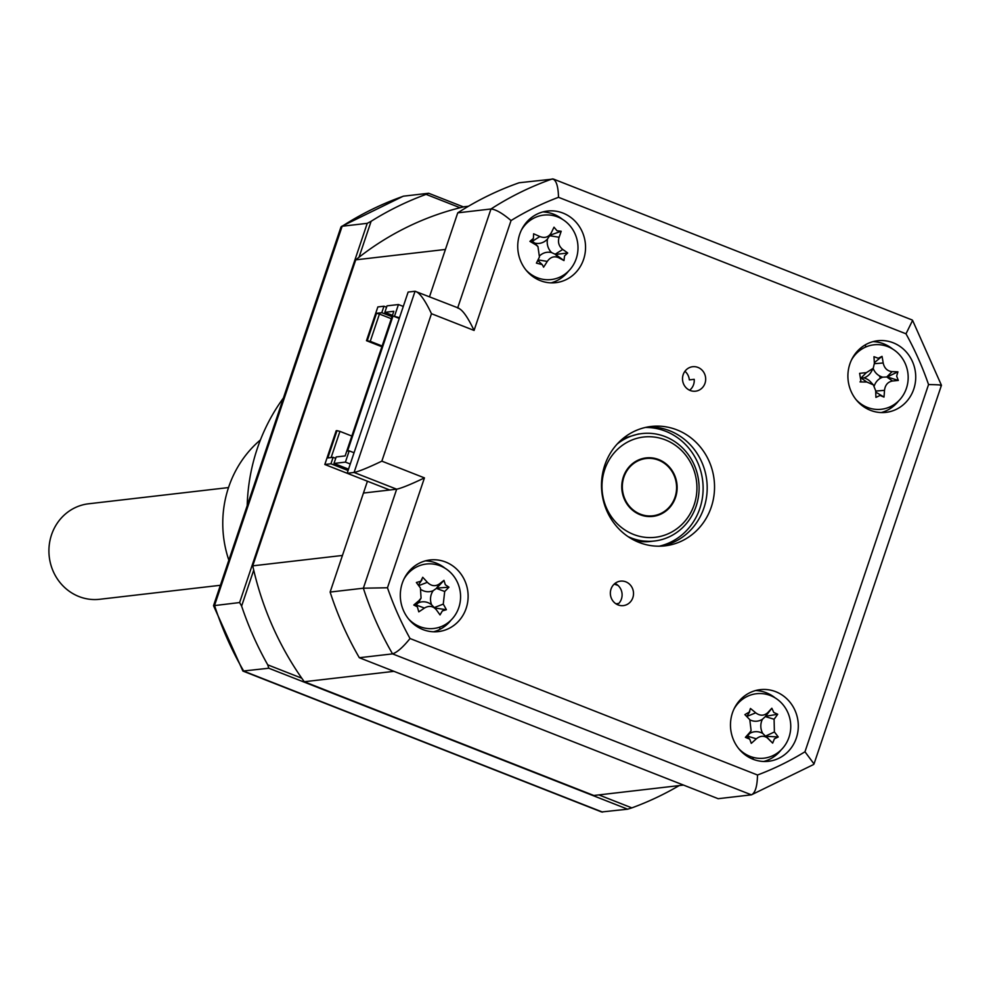 <?xml version="1.0" encoding="UTF-8"?>
<svg xmlns="http://www.w3.org/2000/svg" width="991" height="991" viewBox="0 0 991 991"><rect width="100%" height="100%" fill="white"/><g stroke="black" fill="none" stroke-linecap="round" stroke-linejoin="round"><path stroke-width="1.49" d="M614.99 583.414A12.313 11.582 -96.6 0 1 618.78 603.445L615.894 603.779M618.05 604.906A12.313 11.582 83.4 0 0 623.351 605.612A12.313 11.582 83.4 0 0 633.447 594.885A12.313 11.582 83.4 0 0 625.817 581.828A12.313 11.582 83.4 0 0 620.515 581.135A12.313 11.582 83.4 0 0 610.419 591.85A12.313 11.582 83.4 0 0 618.05 604.906M684.942 371.278A12.313 11.582 83.4 0 1 689.327 379.875L694.208 379.318A12.313 11.582 -96.6 0 1 689.612 390.243M690.207 390.491A12.313 11.582 83.4 0 0 695.509 391.197A12.313 11.582 83.4 0 0 705.617 380.47A12.313 11.582 83.4 0 0 697.974 367.426A12.313 11.582 83.4 0 0 692.672 366.72A12.313 11.582 83.4 0 0 682.576 377.435A12.313 11.582 83.4 0 0 690.207 390.491M753.024 759.242A36.048 33.88 83.4 0 0 768.545 761.286A36.048 33.88 83.4 0 0 798.102 729.909A36.048 33.88 83.4 0 0 775.755 691.706A36.048 33.88 83.4 0 0 760.233 689.662A36.048 33.88 83.4 0 0 730.677 721.027A36.048 33.88 83.4 0 0 753.024 759.242M763.813 761.472A36.048 33.88 83.4 0 0 781.242 749.778M775.235 697.949A36.048 33.88 83.4 0 0 766.377 692.796A36.048 33.88 83.4 0 0 755.588 690.554M870.445 410.324A36.048 33.88 83.4 0 0 885.966 412.367A36.048 33.88 83.4 0 0 915.523 381.002A36.048 33.88 83.4 0 0 893.176 342.787A36.048 33.88 83.4 0 0 877.667 340.743A36.048 33.88 83.4 0 0 848.098 372.108A36.048 33.88 83.4 0 0 870.445 410.324M881.234 412.566A36.048 33.88 83.4 0 0 898.676 400.86M892.656 349.03A36.048 33.88 83.4 0 0 883.799 343.877A36.048 33.88 83.4 0 0 873.009 341.635M540.281 280.626A36.048 33.88 83.4 0 0 555.79 282.67A36.048 33.88 83.4 0 0 585.347 251.305A36.048 33.88 83.4 0 0 562.999 213.09A36.048 33.88 83.4 0 0 547.49 211.046A36.048 33.88 83.4 0 0 517.934 242.411A36.048 33.88 83.4 0 0 540.281 280.626M551.058 282.869A36.048 33.88 83.4 0 0 568.5 271.162M562.492 219.333A36.048 33.88 83.4 0 0 553.622 214.18A36.048 33.88 83.4 0 0 542.845 211.938M422.847 629.545A36.048 33.88 83.4 0 0 438.369 631.589A36.048 33.88 83.4 0 0 467.925 600.212A36.048 33.88 83.4 0 0 445.578 562.008A36.048 33.88 83.4 0 0 430.069 559.965A36.048 33.88 83.4 0 0 400.513 591.33A36.048 33.88 83.4 0 0 422.847 629.545M433.637 631.775A36.048 33.88 83.4 0 0 451.078 620.081M445.07 568.252A36.048 33.88 83.4 0 0 436.201 563.099A36.048 33.88 83.4 0 0 425.412 560.856M639.071 542.436A60.079 56.475 83.4 0 0 664.936 545.855A60.079 56.475 83.4 0 0 714.201 493.568A60.079 56.475 83.4 0 0 676.952 429.883A60.079 56.475 83.4 0 0 651.099 426.477A60.079 56.475 83.4 0 0 601.834 478.752A60.079 56.475 83.4 0 0 639.071 542.436M661.245 546.152A60.079 56.475 83.4 0 0 707.029 492.465A60.079 56.475 83.4 0 0 669.619 430.738A60.079 56.475 83.4 0 0 647.445 427.034M457.656 307.99C462.004 309.031 467.467 316.513 474.07 330.437L431.469 313.701L381.845 461.149L424.445 477.885L387.469 587.762A306.43 288.009 83.4 0 0 410.039 638.526L757.508 775.012C757.26 786.42 755.216 793.035 751.401 794.844L718.165 798.696L359.324 657.727A324.466 304.943 -96.6 0 1 330.127 592.061L363.363 588.208L396.673 489.195L363.449 493.047L330.127 592.061M359.324 657.727L392.547 653.874A324.466 304.943 -96.6 0 1 363.363 588.208L387.469 587.762M381.845 461.149C368.392 467.591 359.138 471.369 354.072 472.472L415.056 291.255L408.131 292.06L347.147 473.264L354.072 472.472L396.673 489.195C401.739 488.105 411.005 484.326 424.445 477.885M410.039 638.526C402.965 647.259 397.143 652.375 392.547 653.874L751.401 794.844L813.586 764.519L814.02 763.937L804.977 751.773L928.555 384.57A306.43 288.009 83.4 0 0 905.997 333.806L558.515 197.308A306.43 288.009 83.4 0 0 511.046 220.559L474.07 330.437M468.458 206.252L464.11 206.76A301.623 283.488 83.4 0 0 355.732 259.84L445.43 249.447L429.524 296.693L457.743 212.842A324.466 304.943 -96.6 0 1 519.173 182.753L553.374 179.037L912.079 319.944L912.587 320.39L905.997 333.806M389.748 490L324.825 464.494L330.932 463.788L333.112 457.322L327.81 457.929L337.002 430.639L336.184 430.738L324.825 464.494M457.743 212.842L490.979 208.99C495.785 209.411 502.474 213.263 511.046 220.559M412.851 567.484L413.433 568.809M439.409 627.253L440.264 629.174M533.431 275.907L532.539 276.34M431.469 313.701C424.866 299.778 419.404 292.295 415.056 291.255L458.771 308.176M457.731 307.767L490.979 208.99A324.466 304.943 -96.6 0 1 552.396 178.9C556.162 179.842 558.206 185.974 558.515 197.308M912.6 320.39L941.45 385.288L814.02 763.937M940.434 385.549C942.937 385.053 938.985 384.731 928.555 384.57M253.721 570.135L241.618 606.083L239.611 602.553L213.523 605.699L242.894 671.056L601.599 811.963L627.65 809.189L268.809 668.231L242.894 671.056M239.611 602.553L367.24 223.334L342.155 226.245L214.539 605.451A324.466 304.943 83.4 0 0 243.736 671.13L602.578 812.1M460.097 207.738L426.08 194.372L428.657 193.257L403.585 196.156A324.466 304.943 83.4 0 0 342.155 226.245L340.954 227.05L213.523 605.699M428.657 193.257L463.441 206.921M402.656 196.491L403.585 196.156M598.849 794.906L631.862 807.876L627.65 809.189M301.76 678.203L267.743 664.85L268.809 668.231M631.862 807.876A324.466 304.943 83.4 0 0 679.182 785.59M426.08 194.372A324.466 304.943 83.4 0 0 371.117 221.29L367.24 223.334M359.015 257.239L371.117 221.29M241.618 606.083A324.466 304.943 83.4 0 0 267.743 664.85M634.996 540.64A54.071 50.826 83.4 0 0 650.79 541.445A54.071 50.826 83.4 0 0 652.623 541.197M640.174 433.835A54.071 50.826 83.4 0 0 638.328 434.008L623.017 438.493M617.988 585.396A102.147 96.003 -96.6 0 1 614.197 584.095M896.657 376.184L898.329 380.42A82.092 19.337 -177.2 0 1 892.532 381.002C887.849 381.857 885.174 384.966 884.492 390.343A82.092 48.15 88.3 0 1 883.984 397.081L880.045 395.471L875.92 397.391A82.092 5.612 -92.7 0 0 875.685 390.689L873.319 384.842L866.791 382.018A82.092 19.337 -177.2 0 1 860.027 381.919L860.869 380.767L859.618 373.347A82.092 23.202 -8.4 0 1 866.345 372.653L873.244 368.28L874.372 363.325A82.092 5.612 -92.7 0 0 873.963 356.698L878.261 358.259L882.027 356.376A82.092 48.15 88.3 0 1 883.179 362.979C884.344 368.218 887.317 371.105 892.086 371.65A82.092 23.202 -8.4 0 1 897.908 371.848L896.657 376.184M874.235 386.019A14.171 13.317 -96.6 0 1 882.82 377.162L887.218 376.952L898.329 380.42M856.162 399.732A32.443 30.498 83.4 0 0 879.215 409.432A32.443 30.498 83.4 0 0 908.14 375.849A32.443 30.498 83.4 0 0 876.094 344.645A32.443 30.498 83.4 0 0 851.542 359.857M873.244 368.28L871.25 371.798A14.171 13.317 -96.6 0 1 863.855 377.905L861.018 377.98M874.335 362.669L882.027 356.376M882.82 377.162A14.171 13.317 -96.6 0 1 873.17 368.404M887.218 376.952L897.908 371.848M875.747 392.089L883.984 397.081M863.855 377.905A14.171 13.317 -96.6 0 1 870.556 381.869L873.319 384.842M860.882 380.767L860.027 381.919M749.035 712.752L750.447 708.491A82.092 42.105 38.1 0 1 755.712 712.826C760.047 716.01 764.036 715.96 767.703 712.69A82.092 4.162 -48.6 0 1 771.84 708.243L773.81 712.479L777.7 714.251A82.092 38.376 140.6 0 1 774.095 719.243L774.392 731.977A82.092 42.105 38.1 0 1 778.22 736.982L774.429 738.803L772.658 743.114L768.31 738.667C764.519 735.421 760.518 735.471 756.319 738.803A82.092 38.376 140.6 0 1 751.265 743.349L749.753 739.187L745.405 737.354A82.092 4.162 -48.6 0 1 749.939 732.25L751.104 730.627L749.803 719.689L744.873 714.622L749.741 711.773L746.805 716.481L744.873 714.622M749.753 739.187L747.276 736.511L749.369 733.662A14.171 13.317 -96.6 0 1 762.797 733.513A14.171 13.317 -96.6 0 1 762.463 719.243L765.659 716.27L777.7 714.251M738.741 748.651A32.443 30.498 83.4 0 0 782.345 748.639A32.443 30.498 83.4 0 0 781.267 702.78A32.443 30.498 83.4 0 0 738.122 703.276A32.443 30.498 83.4 0 0 734.12 708.776M746.805 716.481L755.712 712.826M762.797 733.513L772.658 743.114M747.276 736.511L745.405 737.354M762.463 719.243A14.171 13.317 -96.6 0 1 750.014 719.924M765.659 716.27L771.84 708.243M766.13 736.301L778.22 736.982M890.488 408.403A301.623 283.488 83.4 0 0 890.054 406.855M880.38 378.252A301.623 283.488 83.4 0 0 879.413 375.824M866.06 346.875A301.623 283.488 83.4 0 0 865.056 344.992M751.946 758.784A301.623 283.488 83.4 0 0 754.064 757.607M683.53 785.083L593.832 795.488L304.262 681.734L393.96 671.341L683.53 785.083M367.426 481.242L342.44 555.456L252.742 565.849A301.623 283.488 83.4 0 0 304.262 681.734M386.564 307.235L383.963 306.219L377.856 306.925L366.484 340.693L370.25 341.338L379.429 314.048L376.493 313.305L381.783 312.685L392.002 316.699M403.287 306.442L398.444 304.534L387.023 305.86L384.842 312.338L393.811 311.298L345.141 455.922L336.172 456.962L333.992 463.441L348.535 469.152M382.13 346.008L370.25 341.338M381.882 346.739L366.484 340.693M391.321 318.718L379.429 314.048M348.225 470.044L347.172 470.168L347.63 468.793M335.714 458.338L333.112 457.322M347.172 470.168L330.932 463.788M392.461 315.324L384.842 312.338M376.493 313.305L367.302 340.594M381.783 312.685L383.963 306.219M333.992 463.441L345.413 462.116L349.204 450.855L347.568 451.041L393.018 315.98L399.249 318.433M399.497 317.702L393.018 315.98M394.653 315.795L398.444 304.534M354.047 452.763L349.204 450.855M350.257 464.011L345.413 462.116M635.912 540.801A119.899 112.689 83.4 0 0 636.272 539.637M624.615 439.087A119.899 112.689 83.4 0 0 623.996 438.034M355.732 259.84L252.742 565.849M331.143 457.545L339.95 431.382L351.83 436.052M339.95 431.382L337.002 430.639M557.016 230.754L561.191 231.25A82.092 43.53 123.1 0 1 559.097 237.27C557.648 242.238 558.862 246.301 562.739 249.459A82.092 36.469 21 0 1 567.694 253.002L564.548 255.938L563.978 260.571A82.092 6.057 -149.3 0 1 558.689 257.722C554.229 255.789 550.426 257.028 547.267 261.413A82.092 43.53 123.1 0 1 543.588 267.174L542.25 264.622L536.416 263.123A82.092 0.991 -63.8 0 0 539.438 257.003L537.952 246.548L535.784 244.814A82.092 6.057 -149.3 0 1 529.912 241.37L533.406 238.397L533.616 233.802A82.092 36.469 21 0 1 539.835 236.552C544.827 238.41 548.642 237.183 551.256 232.848A82.092 0.991 -63.8 0 0 554.006 227.199L557.016 230.754M549.832 235.276L561.191 231.25M525.998 270.035A32.443 30.498 83.4 0 0 574.594 262.627A32.443 30.498 83.4 0 0 562.393 219.284A32.443 30.498 83.4 0 0 521.365 230.16M549.225 236.465L551.256 232.848M563.978 260.571L555.567 254.452L567.694 253.002M531.795 241.247L533.406 238.397M540.021 255.492A14.171 13.317 -96.6 0 1 551.603 252.594A14.171 13.317 -96.6 0 1 547.528 238.942A14.171 13.317 -96.6 0 1 534.731 243.08L532.266 241.321L539.835 236.552M547.528 238.942L549.633 235.709L559.097 237.27M551.603 252.594L555.171 254.229L562.739 249.459M555.171 254.229L558.689 257.722M537.754 260.398L542.25 264.622M534.731 243.08A14.171 13.317 -96.6 0 1 535.239 243.6L537.952 246.548M529.912 241.37L532.266 241.321L535.784 244.814M436.325 609.775C433.005 605.947 429.029 605.377 424.421 608.065A82.092 35.168 149.1 0 1 418.784 611.856L417.347 606.839L413.792 605.018A82.092 7.358 -40.8 0 1 418.982 600.608L421.064 598.093L420.419 587.997A82.092 1.821 -126.4 0 0 416.369 582.497L420.741 581.271L422.736 577.295A82.092 44.36 47.3 0 1 427.356 582.324C431.209 586.09 435.173 586.66 439.261 584.033A82.092 7.358 -40.8 0 1 443.968 580.354L445.343 584.801L448.96 587.18A82.092 35.168 149.1 0 1 444.699 591.491L443.262 604.101A82.092 44.36 47.3 0 1 446.384 609.713L442.37 610.89L440.029 614.903A82.092 1.821 -126.4 0 0 436.325 609.775L431.605 604.783A14.171 13.317 -96.6 0 1 433.216 590.648A14.171 13.317 -96.6 0 1 421.497 589.868M433.216 590.648L436.796 588.109L448.96 587.18M408.577 618.954A32.443 30.498 83.4 0 0 448.886 622.051A32.443 30.498 83.4 0 0 454.076 576.613A32.443 30.498 83.4 0 0 411.228 570.457A32.443 30.498 83.4 0 0 403.944 579.078M421.064 598.093L419.082 601.587A14.171 13.317 -96.6 0 1 418.264 602.862A14.171 13.317 -96.6 0 1 431.605 604.783M418.313 585.136L422.017 579.76M436.796 588.109L443.968 580.354M434.529 607.966L446.384 609.713M418.264 602.862L416.146 604.981L424.421 608.065M415.848 605.228L418.982 600.608M415.799 605.278L413.792 605.018M640.174 514.738A29.445 27.674 -96.6 0 1 621.927 483.534A29.445 27.674 -96.6 0 1 646.058 457.916A29.445 27.674 -96.6 0 1 658.73 459.576A29.445 27.674 -96.6 0 1 676.977 490.78A29.445 27.674 -96.6 0 1 652.846 516.398A29.445 27.674 -96.6 0 1 640.174 514.738M633.546 534.434A50.467 47.432 83.4 0 0 694.183 504.729A50.467 47.432 83.4 0 0 665.357 439.88A50.467 47.432 83.4 0 0 604.721 469.585A50.467 47.432 83.4 0 0 633.546 534.434M617.207 444.005A54.071 50.826 -96.6 0 1 665.271 436.647A54.071 50.826 -96.6 0 1 696.153 506.128A54.071 50.826 -96.6 0 1 631.18 537.952A54.071 50.826 -96.6 0 1 627.935 536.54M228.512 487.572L88.595 503.787A48.063 45.177 83.4 0 0 51.532 534.806A48.063 45.177 83.4 0 0 99.67 599.282L220.398 585.285M675.02 497.197A28.838 27.104 83.4 0 0 646.132 458.511A28.838 27.104 83.4 0 0 623.896 477.117A28.838 27.104 83.4 0 0 652.772 515.803A28.838 27.104 83.4 0 0 675.02 497.197M260.435 439.917A108.155 101.652 83.4 0 0 228.648 487.176A108.155 101.652 83.4 0 0 228.847 560.188M247.205 505.633A186.258 175.06 -96.6 0 1 283.438 397.973M757.508 775.012A306.43 288.009 83.4 0 0 804.977 751.773M645.426 427.455A60.079 56.475 -96.6 0 1 665.543 431.209A60.079 56.475 -96.6 0 1 703.028 491.846A60.079 56.475 -96.6 0 1 659.188 546.202M861.637 377.36L866.345 372.653M874.384 363.697L883.179 362.979M892.532 381.002L886.759 376.964L892.086 371.65M875.71 391.061L884.492 390.343M861.625 378.401L866.791 382.018M774.392 731.977L765.808 735.966L768.31 738.667M749.939 732.25L747.586 736.177L756.319 738.803M774.095 719.243L765.349 716.604L767.703 712.69M538.014 259.877L547.267 261.413M418.697 585.656L427.356 582.324M444.699 591.491L436.436 588.406L439.261 584.033M434.343 607.545L443.262 604.101M403.114 196.268L341.4 226.481M650.79 541.445L634.847 540.578M751.017 730.763L749.184 734.009M417.347 606.839L415.601 604.956M640.607 459.143L646.132 458.511M647.247 516.447L652.772 515.803"/></g></svg>
